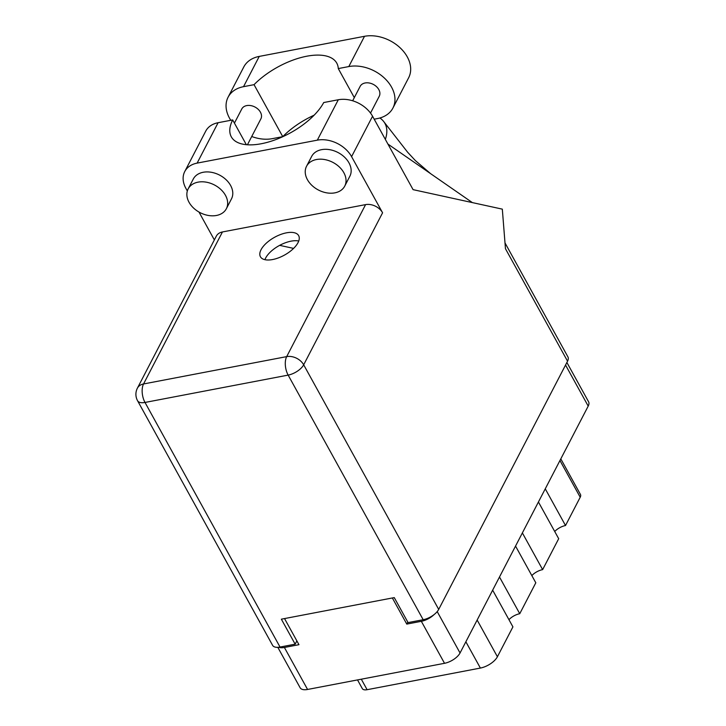 <?xml version="1.0" encoding="UTF-8"?>
<svg xmlns="http://www.w3.org/2000/svg" width="726" height="726" viewBox="0 0 726 726"><rect width="100%" height="100%" fill="white"/><g stroke="black" fill="none" stroke-linecap="round" stroke-linejoin="round"><path stroke-width="1.09" d="M538.429 501.993L558.693 538.701L542.64 569.629L522.375 532.92M515.542 546.079L535.806 582.787L519.752 613.715L499.488 577.007M492.655 590.165L512.919 626.874L497.41 656.749A14.629 6.824 151.1 0 1 480.385 668.065L367.102 689.7A8.603 4.011 151.1 0 1 362.301 688.593L357.519 679.917M278.73 647.256A13.34 6.225 -28.9 0 0 284.392 647.474L298.958 644.688L284.538 618.57M566.879 362.474L588.595 401.805A13.34 6.225 151.1 0 1 588.205 406.097L460.048 652.983A13.34 6.225 151.1 0 1 444.521 663.301L307.57 689.464A13.34 6.225 151.1 0 1 300.128 687.749L277.813 647.329M392.358 597.97L406.778 624.097L421.343 621.311A13.34 6.225 -28.9 0 0 434.094 614.577M406.778 624.097L407.794 622.118M560.808 458.877L580.455 494.47A8.603 4.011 151.1 0 1 580.21 497.237L565.518 525.533L545.262 488.834M554.718 531.505A10.754 5.018 151.1 0 1 565.518 525.533M531.831 575.591A10.754 5.018 151.1 0 1 542.64 569.629M508.944 619.677A10.754 5.018 151.1 0 1 519.752 613.715M314.14 115.18A53.788 25.083 -28.9 0 0 282.75 136.651L272.232 138.666A33.568 24.321 27.4 0 1 251.722 136.506M230.795 120.289A33.568 24.321 27.4 0 1 229.47 118.093A33.568 24.321 27.4 0 1 228.091 97.202A33.568 24.321 27.4 0 1 243.528 86.675L254.046 84.67L282.75 136.651M343.852 172.715A21.517 15.591 -152.6 0 0 324.54 159.538A21.517 15.591 -152.6 0 0 306.535 166.281A21.517 15.591 -152.6 0 0 307.425 179.676A21.517 15.591 -152.6 0 0 326.736 192.853A21.517 15.591 -152.6 0 0 344.732 186.11A21.517 15.591 -152.6 0 0 343.852 172.715M344.732 186.11L349.859 176.236A21.517 15.591 -152.6 0 0 348.97 162.842A21.517 15.591 -152.6 0 0 329.658 149.674A21.517 15.591 -152.6 0 0 311.663 156.408L306.535 166.281M225.468 195.33A21.517 15.591 -152.6 0 0 206.157 182.153A21.517 15.591 -152.6 0 0 188.161 188.896A21.517 15.591 -152.6 0 0 189.05 202.291A21.517 15.591 -152.6 0 0 208.362 215.459A21.517 15.591 -152.6 0 0 226.358 208.725A21.517 15.591 -152.6 0 0 225.468 195.33M226.358 208.725L231.485 198.851A21.517 15.591 -152.6 0 0 230.596 185.457A21.517 15.591 -152.6 0 0 211.284 172.28A21.517 15.591 -152.6 0 0 193.288 179.023L188.161 188.896M261.051 249.717A21.834 10.182 -28.9 0 0 260.416 256.741A21.834 10.182 -28.9 0 0 278.475 257.866A21.834 10.182 -28.9 0 0 298.014 242.656A21.834 10.182 -28.9 0 0 298.649 235.632A21.834 10.182 -28.9 0 0 280.59 234.507A21.834 10.182 -28.9 0 0 261.051 249.717M264.926 259.681A21.834 10.182 151.1 0 1 265.643 258.048A21.834 10.182 151.1 0 1 298.74 241.023M234.434 123.121L241.776 108.964A10.754 7.795 27.4 0 1 250.779 105.597A10.754 7.795 27.4 0 1 260.434 112.185A10.754 7.795 27.4 0 1 260.87 118.882L247.43 144.783M352.664 100.778L360.15 86.358A10.754 7.795 27.4 0 1 369.153 82.982A10.754 7.795 27.4 0 1 378.809 89.57A10.754 7.795 27.4 0 1 379.244 96.268L370.514 113.084M351.584 156.635L382.584 212.791L303.677 364.797L438.704 609.395L567.55 361.185L505.459 248.719L502.319 209.142L413.085 189.649L372.556 116.233L351.584 156.635A26.898 19.484 -152.6 0 0 317.326 140.154L338.298 99.752A26.898 19.484 27.4 0 1 372.556 116.233M197.127 163.114A26.898 19.484 -152.6 0 0 184.749 171.554L205.721 131.152A26.898 19.484 27.4 0 1 218.099 122.712L197.127 163.114L317.326 140.154M184.749 171.554A26.898 19.484 -152.6 0 0 185.856 188.297L187.335 190.974M198.969 212.037L214.351 239.907M222.446 231.957L143.539 383.963A13.34 9.665 -152.6 0 0 137.405 388.147L216.312 236.141A13.34 9.665 27.4 0 1 222.446 231.957L365.586 204.614A13.34 9.665 27.4 0 1 382.584 212.791M218.099 122.712L232.674 119.935L246.341 144.692M232.674 119.935A53.788 25.083 -28.9 0 0 231.313 136.833A53.788 25.083 -28.9 0 0 275.508 139.71A53.788 25.083 -28.9 0 0 323.723 102.538L338.298 99.752M438.704 609.395A13.34 6.225 151.1 0 1 423.176 619.714L288.149 375.106L145.009 402.449L280.036 647.057L295.155 644.171L296.861 640.877M295.155 644.171L281.352 619.178L394.263 597.607L408.066 622.599L423.176 619.714M504.997 242.892L567.932 356.902A13.34 6.225 151.1 0 1 567.55 361.185M280.036 647.057A13.34 6.225 151.1 0 1 272.595 645.341L137.568 400.743A13.34 6.225 151.1 0 0 145.009 402.449A13.34 6.77 -100.8 0 1 143.539 383.963L286.679 356.62L365.586 204.614M293.594 248.401L279.664 245.352M385.352 139.41A66.701 31.109 -28.9 0 0 384.009 121.95A66.701 31.109 -28.9 0 0 379.889 117.993M472.345 202.59L387.929 144.075M228.091 97.202L243.8 66.937A33.568 24.321 27.4 0 1 259.246 56.41L364.506 36.3A33.568 24.321 27.4 0 1 400.117 47.798A33.568 24.321 27.4 0 1 408.647 77.755L392.929 108.029A33.568 24.321 27.4 0 1 377.493 118.556L374.189 119.191M354.306 97.611L338.28 68.58L348.798 66.565A33.568 24.321 27.4 0 1 384.399 78.063A33.568 24.321 27.4 0 1 392.929 108.029M338.28 68.58A53.788 25.083 -28.9 0 0 336.764 63.126A53.788 25.083 -28.9 0 0 301.626 57.381A53.788 25.083 -28.9 0 0 254.046 84.67M477.145 620.04L497.41 656.749M284.392 647.474L307.57 689.464M444.521 663.301L421.343 621.311M437.206 611.601L460.048 652.983M588.205 406.097L565.545 365.042M580.21 497.237L559.946 460.538M361.312 679.2L367.102 689.7M480.385 668.065L465.865 641.775M303.677 364.797A13.34 9.665 -152.6 0 0 286.679 356.62A13.34 6.77 -100.8 0 0 288.149 375.106A13.34 6.225 -28.9 0 0 303.677 364.797M348.798 66.565L364.506 36.3M243.528 86.675L259.246 56.41M384.009 121.95L407.622 152.224L415.426 160.637L430.582 173.641M137.405 388.147A13.34 13.34 0 0 0 137.568 400.743"/></g></svg>
